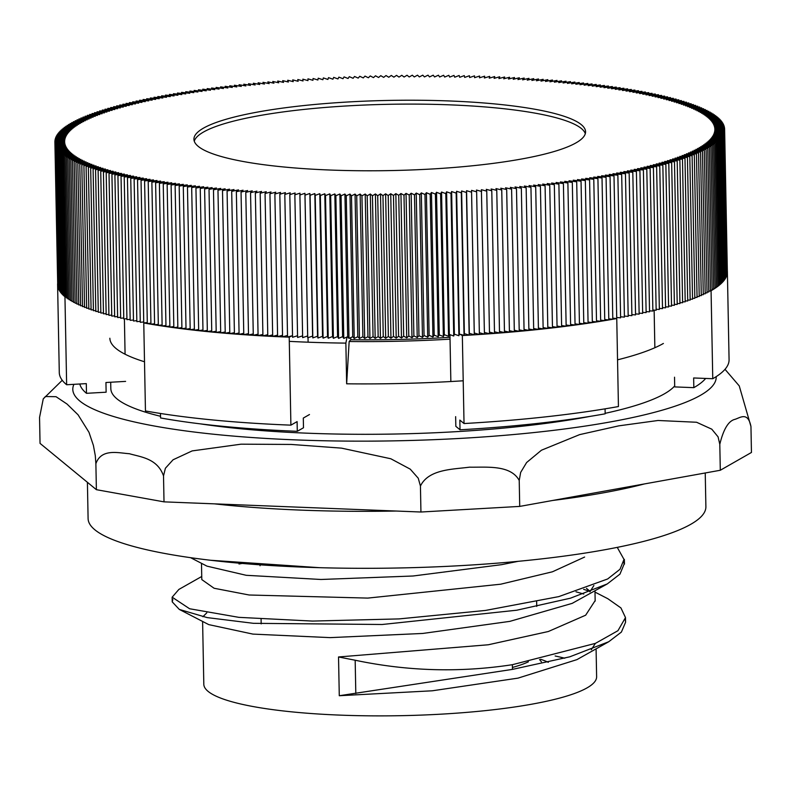 <?xml version="1.0" encoding="UTF-8"?>
<svg xmlns="http://www.w3.org/2000/svg" width="791" height="791" viewBox="0 0 791 791"><rect width="100%" height="100%" fill="white"/><g stroke="black" fill="none" stroke-linecap="round" stroke-linejoin="round"><path stroke-width="1.19" d="M608.734 641.738L576.936 659.625L517.986 678.134L432.311 690.79L339.28 695.724L512.469 669.384L569.747 656.827L608.734 641.738L621.4 632.068L625.582 622.26L625.285 619.897M583.738 594.031L576.006 591.816M172.834 599.529L172.24 601.882L179.3 609.416L207.153 617.593L253.407 623.318L382.162 624.495L516.81 610.207L570.459 598.184L607.241 583.946L619.966 574.118L624.099 564.131L623.822 561.758M210.574 560.265L319.574 567.691M518.135 561.333L501.652 564.655L413.08 575.996L320.998 579.477L246.228 575.304L206.985 566.148L190.591 557.685M593.873 585.548L589.868 591.836M607.241 583.946L572.19 603.365L509.819 621.37L422.73 633.453L330.055 637.625L252.942 634.105L208.765 624.623L179.3 609.416M202.891 616.743L206.777 612.847M595.376 643.39L591.302 649.727M512.469 669.384L512.38 664.697L595.425 643.37L617.949 630.694L625.493 617.573L620.935 607.933L607.883 598.747L595 592.103M590.185 591.441L583.649 589.344M201.735 576.481L178.885 589.414L172.151 597.195L189.613 608.754L238.862 617.346L312.386 621.073L399.069 618.908L485.407 610.454L558.792 596.612L607.646 578.972L619.996 569.283L624.01 559.435L617.257 547.372M512.38 664.697C459.907 672.745 407.503 671.252 355.169 660.228L338.528 656.965L488.245 644.774L548.321 631.515L585.656 615.2L595.158 600.587M109.86 338.241A283.732 50.832 -1.1 0 0 144.506 361.774M450.039 339.161A264.026 47.302 178.9 0 1 349.157 341.504L346.646 383.813A283.732 50.832 -1.1 0 0 463.21 380.787M617.544 359.836A283.732 50.832 -1.1 0 0 663.392 343.462M450 337.352A254.178 45.542 178.9 0 1 350.789 339.735L349.157 341.504M674.693 385.939A283.732 50.832 178.9 0 1 664.361 393.849A283.732 50.832 178.9 0 1 605.155 413.327M590.215 416.363A283.732 50.832 178.9 0 1 200.212 423.847M160.533 416.284A283.732 50.832 178.9 0 1 110.829 388.638L110.7 382.241M346.646 383.813L345.865 343.116L347.101 336.926M289.298 341.366A283.732 50.832 -1.1 0 0 345.865 343.116M350.789 339.735L350.749 337.638M339.28 695.724L338.528 656.965M590.215 591.46L586.477 588.356M242.105 563.439L238.991 564.003M201.487 563.301L201.794 579.585L214.094 588.257L249.125 595L367.766 598.095L500.703 584.203L552.425 571.794L584.618 557.052M750.956 426.497L751.45 452.462L720.304 470.259L519.717 506.408L519.222 480.434L520.656 472.415L526.608 462.537L541.459 450.208L579.625 434.625L618.809 425.845L658.053 420.486L696.564 422.256L711.781 429.177L718.07 436.85L719.8 444.295C723.508 429.058 728.6 420.733 735.066 419.319C740.247 417.658 747.96 411.498 750.956 426.497L739.249 385.909L725.011 369.318M719.8 444.295L720.304 470.259M519.717 506.408L420.941 512.014L164.014 501.86L163.519 475.895L165.398 468.242L173.071 459.779L192.144 450.91L241.087 444.176L291.276 444.443L341.534 448.141L390.813 458.76L410.252 469.152L418.261 478.239L420.436 486.05C428.593 469.043 453.203 469.37 469.518 467.165C485.882 467.521 510.432 464.396 519.222 480.434M420.436 486.05L420.941 512.014M164.014 501.86L96.383 489.678L40.044 443.385L39.55 417.411L43.248 398.901L45.433 396.528L56.032 396.696L67.017 404.033L78.062 414.8L88.997 432.331L93.397 445.422L95.286 455.606L95.879 463.704C101.367 448.23 118.235 452.986 129.388 453.718C140.6 457.02 157.399 458.335 163.519 475.895M95.879 463.704L96.383 489.678M540.688 659.298A157.627 28.239 178.9 0 1 548.301 662.324M596.088 648.897L596.622 676.73A196.445 35.2 178.9 0 1 587.051 687.883A196.445 35.2 178.9 0 1 369.891 715.835A196.445 35.2 178.9 0 1 203.811 684.264L202.605 621.449M555.144 655.986A196.445 35.2 178.9 0 1 564.754 658.221M61.48 292.492L60.739 292.492L58 149.845L68.085 149.865L58.761 150.765L68.857 150.755L59.602 151.684L69.707 151.635L60.521 152.594L70.646 152.515L61.53 153.503L71.655 153.395L62.608 154.403L72.742 154.275L63.774 155.303L73.909 155.145L65.02 156.193L75.155 156.005L66.345 157.083L76.48 156.865L67.749 157.963L77.884 157.716L69.232 158.843L79.357 158.566L70.794 159.713L80.909 159.406L72.436 160.573L82.541 160.247L74.156 161.433L84.251 161.077L75.956 162.293L86.031 161.898L77.834 163.134L87.89 162.719L79.782 163.974L89.818 163.529L81.809 164.805L91.825 164.33L83.915 165.635L93.902 165.131L86.1 166.446L96.057 165.922L88.355 167.257L98.282 166.703L90.678 168.058L100.576 167.474L93.081 168.849L102.939 168.246L95.563 169.64L105.381 169.007L98.114 170.421L107.892 169.758L100.734 171.182L110.463 170.5L103.423 171.944L113.113 171.232L106.192 172.695L115.832 171.954L109.02 173.437L118.61 172.665L111.927 174.168L121.458 173.377L114.893 174.89L124.375 174.069L117.928 175.602L127.361 174.762L121.033 176.314L130.406 175.434L124.207 177.006L133.511 176.106L127.45 177.688L136.685 176.769L130.752 178.361L139.918 177.411L134.114 179.023L143.22 178.054L137.545 179.666L146.572 178.677L141.035 180.308L149.993 179.29L144.585 180.941L153.474 179.903L148.204 181.554L157.004 180.496L151.872 182.167L160.603 181.08L155.609 182.761L164.251 181.653L159.396 183.344L167.959 182.207L163.243 183.917L171.716 182.761L167.148 184.471L175.533 183.294L171.103 185.025L179.399 183.819L175.118 185.559L183.314 184.333L179.181 186.083L187.279 184.837L183.294 186.587L191.303 185.331L187.457 187.091L195.367 185.806L191.679 187.576L199.49 186.271L195.941 188.05L203.653 186.725L200.252 188.505L207.855 187.16L204.612 188.95L212.117 187.586L209.022 189.385L216.408 188.001L213.471 189.8L220.748 188.406L217.97 190.216L225.128 188.792L222.498 190.601L229.558 189.168L227.076 190.987L234.017 189.533L231.694 191.353L238.516 189.88L236.351 191.699L243.055 190.216L241.047 192.035L247.632 190.532L245.783 192.361L252.24 190.839L250.549 192.678L256.887 191.135L255.345 192.964L261.554 191.422L260.18 193.251L266.27 191.679L265.054 193.518L271.006 191.936L269.949 193.775L275.772 192.173L274.873 194.013L280.568 192.401L279.826 194.23L285.393 192.609L284.809 194.448L290.238 192.806L289.822 194.635L295.112 192.994L294.855 194.823L300.007 193.162L299.908 194.991L304.93 193.311L304.99 195.14L309.864 193.459L310.082 195.278L314.828 193.577L315.204 195.397L319.801 193.696L320.345 195.506L324.794 193.785L325.496 195.595L329.807 193.874L330.668 195.674L334.83 193.943L335.849 195.733L339.873 193.993L341.05 195.782L344.925 194.032L346.26 195.822L349.988 194.062L351.481 195.832L355.06 194.072L356.711 195.842L360.142 194.062L361.952 195.832L365.224 194.042L367.192 195.802L370.317 194.013L372.442 195.763L375.418 193.963L377.702 195.703L380.52 193.904L382.953 195.634L385.622 193.825L388.213 195.545L390.734 193.736L393.473 336.383L390.952 338.192L388.213 195.545M462.34 335.552L464.03 423.541A334.959 60.007 178.9 0 0 618.433 406.544L616.753 318.555A334.959 60.007 178.9 0 1 462.34 335.552L459.363 333.911L458.899 335.74L454.36 334.188L453.727 336.017L449.337 334.445L448.556 336.274L444.305 334.692L443.356 336.521L439.262 334.929L438.155 336.748L434.2 335.147L432.934 336.976L429.137 335.344L427.713 337.174L424.055 335.542L422.473 337.361L418.973 335.72L417.233 337.539L413.881 335.878L411.982 337.698L408.779 336.027L406.732 337.846L403.677 336.155L401.472 337.975L398.575 336.274L396.212 338.093L393.473 336.383M608.783 318.842L612.798 319.248L610.059 176.611L605.441 175.078L613.994 175.909L616.733 318.555L612.778 318.17M600.646 320.167L604.759 320.622L602.02 177.975L597.699 176.413L606.064 177.293L608.803 319.94L604.739 319.515M592.301 321.443L596.523 321.947L593.784 179.3L589.75 177.708L597.927 178.637L600.666 321.284L596.503 320.81M583.768 322.679L588.079 323.222L585.34 180.585L581.603 178.964L589.592 179.943L592.33 322.59L588.059 322.066M575.037 323.855L579.447 324.468L576.708 181.821L573.267 180.17L581.049 181.208L583.788 323.855L579.427 323.272M566.129 324.992L570.627 325.655L567.889 183.008L564.744 181.337L572.318 182.424L575.057 325.061L570.608 324.429M557.052 326.07L561.63 326.802L558.891 184.155L556.063 182.464L563.41 183.591L566.148 326.238L561.61 325.536M547.807 327.108L552.474 327.899L549.735 185.252L547.204 183.542L554.333 184.708L557.072 327.355L552.444 326.594M538.414 328.077L543.15 328.947L540.411 186.3L538.196 184.57L545.088 185.786L547.827 328.423L543.13 327.603M528.872 329.007L533.688 329.946L530.949 187.299L529.041 185.549L535.695 186.805L538.434 329.452L533.658 328.552M519.193 329.867L524.077 330.885L521.338 188.248L519.746 186.478L526.153 187.774L528.892 330.42L524.047 329.442M509.394 330.668L514.338 331.785L511.599 189.138L510.324 187.358L516.483 188.703L519.222 331.34L514.308 330.272M499.477 331.419L504.48 332.625L501.741 189.978L500.782 188.189L506.685 189.563L509.424 332.21L504.45 331.053M489.461 332.101L494.513 333.416L491.775 190.769L491.132 188.97L496.768 190.384L499.507 333.031L494.484 331.765M479.336 332.714L484.438 334.148L481.383 189.692L486.752 191.145L489.491 333.782L484.408 332.418M474.284 334.82L471.535 190.364L476.637 191.847L479.376 334.494L474.274 333.011L474.284 334.82L469.32 333.327L469.172 335.147L464.357 333.624L464.04 335.443L461.005 334.455M292.522 335.592L289.209 337.164A334.959 60.007 178.9 0 1 143.764 322.955L141.035 180.308M291.335 335.948L287.548 337.095L284.809 194.448M287.519 335.433L282.565 336.877L279.826 194.23M282.535 335.265L277.611 336.659L274.873 194.013M277.582 335.077L272.687 336.412L269.949 193.775M272.658 334.87L267.793 336.165L265.054 193.518M267.763 334.652L262.919 335.898L260.18 193.251M262.899 334.415L258.084 335.611L255.345 192.964M258.064 334.158L253.288 335.315L250.549 192.678M253.258 333.891L248.522 335.008L245.783 192.361M248.493 333.604L243.786 334.682L241.047 192.035M243.766 333.308L239.09 334.346L236.351 191.699M239.07 332.991L234.433 333.99L231.694 191.353M234.413 332.665L229.815 333.624L227.076 190.987M229.795 332.319L225.237 333.248L222.498 190.601M225.217 331.963L220.709 332.853L217.97 190.216M220.679 331.587L216.21 332.447L213.471 189.8M216.19 331.202L211.761 332.032L209.022 189.385M211.741 330.796L207.351 331.597L204.612 188.95M207.331 330.381L202.99 331.152L200.252 188.505M202.971 329.956L198.679 330.687L195.941 188.05M198.66 329.511L194.418 330.223L191.679 187.576M194.398 329.056L190.196 329.738L187.457 187.091M190.176 328.581L186.033 329.234L183.294 186.587M186.014 328.097L181.92 328.73L179.181 186.083M181.89 327.603L177.856 328.206L175.118 185.559M177.827 327.088L173.842 327.672L171.103 185.025M173.822 326.564L169.887 327.118L167.148 184.471M169.867 326.03L165.981 326.564L163.243 183.917M165.962 325.477L162.135 325.991L159.396 183.344M162.115 324.923L158.348 325.408L155.609 182.761M158.329 324.35L154.611 324.814L151.872 182.167M154.591 323.756L150.943 324.201L148.204 181.554M150.923 323.163L147.324 323.588L144.585 180.941M147.304 322.55L143.804 322.955M390.952 338.192L388.361 336.472L385.692 338.281L382.953 195.634M385.622 193.825L388.361 336.472M385.692 338.281L383.259 336.551L380.441 338.35L377.702 195.703M380.52 193.904L383.259 336.551M380.441 338.35L378.157 336.61L375.181 338.4L372.442 195.763M375.418 193.963L378.157 336.61M375.181 338.4L373.055 336.659L369.931 338.449L367.192 195.802M370.317 194.013L373.055 336.659M369.931 338.449L367.963 336.689L364.691 338.469L361.952 195.832M365.224 194.042L367.963 336.689M364.691 338.469L362.881 336.709L359.45 338.489L356.711 195.842M360.142 194.062L362.881 336.709M359.45 338.489L357.799 336.709L354.22 338.479L351.481 195.832M355.06 194.072L357.799 336.709M354.22 338.479L352.727 336.699L348.999 338.459L346.26 195.822M349.988 194.062L352.727 336.699M348.999 338.459L347.664 336.679L343.788 338.429L341.05 195.782M344.925 194.032L347.664 336.679M343.788 338.429L342.612 336.64L338.588 338.38L335.849 195.733M339.873 193.993L342.612 336.64M338.588 338.38L337.569 336.58L333.406 338.321L330.668 195.674M334.83 193.943L337.569 336.58M333.406 338.321L332.546 336.521L328.235 338.241L325.496 195.595M329.807 193.874L332.546 336.521M328.235 338.241L327.533 336.432L323.084 338.153L320.345 195.506M324.794 193.785L327.533 336.432M323.084 338.153L322.54 336.333L317.942 338.044L315.204 195.397M319.801 193.696L322.54 336.333M317.942 338.044L317.567 336.224L312.821 337.915L310.082 195.278M314.828 193.577L317.567 336.224M312.821 337.915L312.603 336.096L307.729 337.787L304.99 195.14M309.864 193.459L312.603 336.096M307.729 337.787L307.669 335.957L302.646 337.628L299.908 194.991M304.93 193.311L307.669 335.957M302.617 335.849L297.594 337.47L294.855 194.823M297.554 335.73L292.561 337.282L289.822 194.635M143.754 321.937L140.284 322.313L137.545 179.666M140.264 321.304L136.853 321.66L134.114 179.023M136.833 320.662L133.491 321.008L130.752 178.361M133.471 319.999L130.189 320.325L127.45 177.688M130.169 319.337L126.946 319.643L124.207 177.006M126.926 318.664L123.782 318.951L121.033 176.314M123.762 317.972L120.667 318.249L117.928 175.602M120.657 317.28L117.632 317.537L114.893 174.89M117.612 316.568L114.665 316.815L111.927 174.168M114.646 315.856L111.758 316.084L109.02 173.437M111.739 315.125L108.931 315.342L106.192 172.695M108.911 314.383L106.162 314.591L103.423 171.944M106.142 313.641L103.473 313.829L100.734 171.182M103.453 312.89L100.853 313.058L98.114 170.421M100.833 312.119L98.302 312.287L95.563 169.64M98.282 311.347L95.82 311.496L93.081 168.849M95.81 310.566L93.417 310.705L90.678 168.058M93.397 309.775L91.094 309.904L88.355 167.257M91.074 308.974L88.839 309.093L86.1 166.446M88.819 308.164L86.654 308.272L83.915 165.635M86.634 307.353L84.548 307.452L81.809 164.805M84.528 306.532L82.521 306.621L79.782 163.974M82.501 305.702L80.573 305.781L77.834 163.134M80.553 304.861L78.695 304.93L75.956 162.293M78.675 304.021L76.895 304.08L74.156 161.433M76.875 303.171L75.175 303.22L72.436 160.573M75.155 302.31L73.533 302.36L70.794 159.713M73.514 301.44L71.971 301.49L69.232 158.843M71.951 300.57L70.488 300.61L67.749 157.963M70.468 299.7L69.084 299.73L66.345 157.083M69.064 298.81L67.759 298.84L65.02 156.193M67.739 297.93L66.513 297.95L63.774 155.303M66.493 297.03L65.346 297.05L62.608 154.403M65.327 296.131L64.269 296.15L61.53 153.503M64.249 295.231L63.26 295.241L60.521 152.594M63.24 294.321L62.341 294.331L59.602 151.684M62.321 293.412L61.5 293.412L58.761 150.765M396.212 338.093L393.473 195.446L395.836 193.637L398.733 195.328L400.938 193.518L403.993 195.199L406.04 193.38L409.244 195.051L411.142 193.231L414.494 194.893L416.234 193.073L419.734 194.715L421.316 192.895L424.975 194.527L426.398 192.707L430.195 194.329L431.461 192.5L435.416 194.111L436.523 192.282L440.617 193.874L441.566 192.045L445.817 193.627L446.599 191.798L450.989 193.37L451.621 191.541L456.16 193.093L456.625 191.264L461.301 192.806L461.618 190.977L466.433 192.5L466.581 190.68L471.545 192.183M390.734 193.736L393.473 195.446M401.472 337.975L398.733 195.328M395.836 193.637L398.575 336.274M406.732 337.846L403.993 195.199M400.938 193.518L403.677 336.155M411.982 337.698L409.244 195.051M406.04 193.38L408.779 336.027M417.233 337.539L414.494 194.893M411.142 193.231L413.881 335.878M422.473 337.361L419.734 194.715M416.234 193.073L418.973 335.72M427.713 337.174L424.975 194.527M421.316 192.895L424.055 335.542M432.934 336.976L430.195 194.329M426.398 192.707L429.137 335.344M438.155 336.748L435.416 194.111M431.461 192.5L434.2 335.147M443.356 336.521L440.617 193.874M436.523 192.282L439.262 334.929M448.556 336.274L445.817 193.627M441.566 192.045L444.305 334.692M453.727 336.017L450.989 193.37M446.599 191.798L449.337 334.445M458.899 335.74L456.16 193.093M451.621 191.541L454.36 334.188M464.04 335.443L461.301 192.806M456.625 191.264L459.363 333.911M469.172 335.147L466.433 192.5M461.618 190.977L464.357 333.624M466.581 190.68L469.32 333.327M471.535 190.364L474.274 333.011M476.637 191.847L476.469 190.038L481.699 191.501M486.752 191.145L486.267 189.336L491.775 190.769M496.768 190.384L495.967 188.584L501.741 189.978M506.685 189.563L505.568 187.783L511.599 189.138M516.483 188.703L515.05 186.923L521.338 188.248M526.153 187.774L524.403 186.023L530.949 187.299M535.695 186.805L533.638 185.064L540.411 186.3M545.088 185.786L542.715 184.056L549.735 185.252M554.333 184.708L551.653 183.008L558.891 184.155M563.41 183.591L560.423 181.91L567.889 183.008M572.318 182.424L569.026 180.763L576.708 181.821M581.049 181.208L577.46 179.577L585.34 180.585M589.592 179.943L585.706 178.341L593.784 179.3M597.927 178.637L593.754 177.065L602.02 177.975M606.064 177.293L601.595 175.75L610.059 176.611M613.994 175.909L609.238 174.386L617.87 175.197L620.609 317.844L616.703 317.478M617.87 175.197L612.976 173.694L621.686 174.485L624.425 317.122L620.589 316.776M621.686 174.485L616.664 172.992L625.454 173.753L628.192 316.4L624.406 316.074M625.454 173.753L620.292 172.28L629.161 173.011L631.9 315.658L628.173 315.352M629.161 173.011L623.862 171.568L632.81 172.27L635.549 314.917L631.88 314.62M632.81 172.27L627.372 170.836L636.399 171.509L639.138 314.156L635.529 313.889M636.399 171.509L630.822 170.095L639.929 170.747L642.668 313.394L639.118 313.137M639.929 170.747L634.224 169.353L643.39 169.976L646.128 312.613L642.648 312.386M643.39 169.976L637.556 168.592L646.801 169.195L649.54 311.832L646.109 311.614M646.801 169.195L640.829 167.83L650.133 168.404L652.872 311.041L649.52 310.843M650.133 168.404L644.042 167.059L653.415 167.603L656.154 310.25L652.852 310.052M653.415 167.603L647.186 166.278L656.619 166.792L659.358 309.439L656.135 309.261M656.619 166.792L650.281 165.497L659.763 165.981L662.502 308.628L659.338 308.46M659.763 165.981L653.297 164.706L662.848 165.161L665.587 307.808L662.482 307.659M662.848 165.161L656.253 163.905L665.854 164.33L668.593 306.977L665.567 306.839M665.854 164.33L659.14 163.094L668.8 163.49L671.539 306.137L668.573 306.018M668.8 163.49L661.968 162.274L671.668 162.649L674.407 305.296L671.519 305.188M671.668 162.649L664.727 161.453L674.476 161.799L677.215 304.446L674.387 304.347M674.476 161.799L667.416 160.632L677.205 160.949L679.944 303.586L677.195 303.497M677.205 160.949L670.036 159.792L679.874 160.079L682.613 302.726L679.934 302.646M679.874 160.079L672.587 158.951L682.465 159.218L685.204 301.855L682.593 301.786M682.465 159.218L675.069 158.111L684.976 158.338L687.715 300.985L685.184 300.926M684.976 158.338L677.472 157.261L687.428 157.458L690.167 300.105L687.705 300.056M687.428 157.458L679.815 156.4L689.801 156.578L692.54 299.216L690.148 299.176M689.801 156.578L682.089 155.54L692.095 155.679L694.834 298.326L692.52 298.296M692.095 155.679L684.284 154.67L694.32 154.789L697.059 297.436L694.824 297.406M694.32 154.789L686.4 153.8L696.476 153.889L699.214 296.536L697.039 296.516M696.476 153.889L688.457 152.92L698.542 152.979L701.281 295.626L699.195 295.616M698.542 152.979L690.434 152.04L700.539 152.07L703.278 294.717L701.271 294.717M700.539 152.07L692.333 151.16L702.457 151.16L705.196 293.807L703.258 293.807M702.457 151.16L694.162 150.27L704.306 150.241L707.045 292.888L705.186 292.897M704.306 150.241L695.912 149.38L706.066 149.321L708.805 291.968L707.025 291.978M706.066 149.321L697.593 148.481L707.757 148.401L710.496 291.039L708.795 291.058M707.757 148.401L699.195 147.581L709.369 147.472L712.108 290.119L710.476 290.129M709.369 147.472L700.717 146.681L710.901 146.543L713.64 289.18L712.088 289.209M710.901 146.543L702.171 145.781L712.345 145.603L715.084 288.25L713.62 288.28M712.345 145.603L703.535 144.872L713.719 144.674L716.458 287.311L715.074 287.341M713.719 144.674L704.83 143.962L715.015 143.735L717.753 286.382L716.438 286.411M715.015 143.735L706.047 143.052L716.221 142.795L718.96 285.442L717.734 285.472M716.221 142.795L707.184 142.133L717.358 141.846L720.097 284.493L718.94 284.533M717.358 141.846L708.242 141.223L718.406 140.907L721.145 283.554L720.077 283.583M718.406 140.907L709.23 140.304L719.375 139.967L722.114 282.605L721.125 282.644M719.375 139.967L710.13 139.384L720.255 139.018L722.994 281.665L722.094 281.695M720.255 139.018L710.951 138.474L721.066 138.069L723.805 280.716L722.984 280.746M721.066 138.069L711.692 137.555L721.788 137.12L724.526 279.767L723.785 279.796M721.788 137.12L712.355 136.635L722.43 136.181L725.169 278.818L724.507 278.847M722.43 136.181L712.948 135.716L722.994 135.231L713.452 134.786L723.468 134.282L713.878 133.867L723.864 133.333L714.224 132.947L724.18 132.384L714.481 132.038L724.408 131.444L714.668 131.118L724.556 130.495L714.777 130.199L724.625 129.546L714.797 129.279L724.605 128.607L714.748 128.369L724.507 127.667L714.609 127.46L724.319 126.728L714.392 126.55L724.062 125.789L714.095 125.64L723.706 124.859L713.719 124.731L723.281 123.93L713.264 123.831L722.766 123.001L712.731 122.931L722.173 122.071L712.118 122.032L721.501 121.152L711.416 121.142L720.739 120.232L710.644 120.252L719.899 119.312L709.794 119.362L718.979 118.403L708.855 118.482L717.971 117.493L707.846 117.602L716.893 116.593L706.758 116.732L715.726 115.694L705.592 115.862L714.481 114.804L704.346 114.992L713.156 113.914L703.021 114.131L711.752 113.034L701.617 113.281L710.269 112.154L700.144 112.431L708.706 111.284L698.591 111.59L707.065 110.424L696.96 110.75L705.345 109.563L695.249 109.919L703.545 108.713L693.47 109.099L701.666 107.863L691.611 108.278L699.719 107.022L689.683 107.467L697.692 106.192L687.676 106.666L695.586 105.371L685.599 105.865L693.4 104.55L683.444 105.074L691.146 103.74L681.219 104.293L688.823 102.939L678.925 103.522L686.42 102.148L676.562 102.751L683.938 101.357L674.12 101.999L681.387 100.586L671.608 101.248L678.767 99.814L669.038 100.506L676.078 99.053L666.388 99.765L673.309 98.302L663.669 99.043L670.481 97.56L660.89 98.331L667.574 96.828L658.043 97.619L664.608 96.107L655.126 96.927L661.573 95.395L652.14 96.235L658.468 94.693L649.095 95.563L655.294 94L645.99 94.89L652.051 93.318L642.816 94.238L648.749 92.646L639.583 93.585L645.387 91.983L636.28 92.952L641.956 91.331L632.929 92.32L638.466 90.688L629.507 91.707L634.916 90.055L626.027 91.103L631.297 89.442L622.497 90.51L627.629 88.829L618.898 89.927L623.891 88.236L615.25 89.353L620.104 87.653L611.542 88.79L616.258 87.079L607.785 88.236L612.353 86.526L603.968 87.702L608.398 85.982L600.102 87.178L604.383 85.438L596.187 86.664L600.32 84.914L592.222 86.16L596.206 84.41L588.197 85.675L592.044 83.905L584.134 85.191L587.822 83.421L580.011 84.726L583.56 82.956L575.848 84.281L579.249 82.491L571.646 83.836L574.889 82.046L567.394 83.411L570.479 81.611L563.093 82.996L566.03 81.196L558.753 82.59L561.531 80.791L554.372 82.205L557.002 80.395L549.943 81.829L552.425 80.02L545.483 81.473L547.807 79.654L540.985 81.117L543.15 79.298L536.446 80.791L538.453 78.962L531.868 80.464L533.717 78.635L527.261 80.158L528.952 78.329L522.614 79.861L524.156 78.032L517.947 79.584L519.321 77.745L513.23 79.318L514.447 77.478L508.494 79.06L509.552 77.231L503.729 78.823L504.628 76.984L498.933 78.596L499.675 76.767L494.108 78.388L494.691 76.559L489.263 78.19L489.678 76.361L484.389 78.002L484.646 76.173L479.494 77.834L479.593 76.015L474.58 77.686L474.511 75.857L469.636 77.548L469.419 75.728L464.673 77.419L464.297 75.6L459.7 77.31L459.156 75.491L454.706 77.211L454.004 75.402L449.693 77.123L448.833 75.323L444.671 77.063L443.652 75.264L439.628 77.004L438.451 75.214L434.575 76.964L433.241 75.185L429.513 76.945L428.02 75.165L424.441 76.935L422.79 75.165L419.359 76.935L417.549 75.175L414.276 76.954L412.309 75.194L409.184 76.984L407.058 75.244L404.082 77.034L401.798 75.293L398.98 77.093L396.548 75.363L393.878 77.172L391.288 75.452L388.767 77.261L386.028 75.55L383.665 77.37L380.768 75.669L378.563 77.488L375.507 75.798L373.461 77.617L370.257 75.946L368.359 77.765L365.007 76.104L363.267 77.923L359.767 76.282L358.185 78.101L354.526 76.47L353.102 78.299L349.306 76.668L348.04 78.497L344.085 76.895L342.978 78.714L338.884 77.123L337.935 78.952L333.683 77.37L332.902 79.199L328.512 77.627L327.879 79.456L323.341 77.904L322.876 79.733L318.2 78.2L317.883 80.02L313.068 78.497L312.92 80.316L307.956 78.823L307.966 80.633L302.864 79.149L303.032 80.969L297.802 79.496L298.118 81.305L292.749 79.861L293.234 81.661L287.726 80.227L288.369 82.037L282.733 80.613L283.534 82.412L277.76 81.018L278.719 82.808L272.816 81.433L273.933 83.213L267.902 81.859L269.177 83.638L263.017 82.304L264.451 84.073L258.163 82.758L259.755 84.518L253.347 83.223L255.097 84.983L248.552 83.698L250.46 85.448L243.806 84.192L245.863 85.932L239.09 84.696L241.304 86.427L234.413 85.22L236.786 86.941L229.766 85.744L232.297 87.455L225.168 86.288L227.848 87.989L220.61 86.842L223.438 88.533L216.091 87.406L219.077 89.086L211.612 87.989L214.756 89.66L207.183 88.582L210.475 90.233L202.793 89.175L206.233 90.827L198.452 89.788L202.041 91.43L194.161 90.421L197.898 92.033L189.909 91.054L193.795 92.656L185.717 91.697L189.751 93.289L181.574 92.359L185.747 93.931L177.481 93.022L181.801 94.584L173.437 93.704L177.906 95.256L169.442 94.396L174.06 95.929L165.517 95.088L170.263 96.611L161.631 95.8L166.525 97.303L157.814 96.522L162.837 98.005L154.047 97.244L159.209 98.717L150.339 97.985L155.639 99.439L146.691 98.727L152.129 100.16L143.102 99.488L148.678 100.902L139.572 100.249L145.277 101.653L136.111 101.03L141.945 102.405L132.7 101.812L138.672 103.166L129.368 102.603L135.459 103.937L126.085 103.394L132.315 104.719L122.882 104.204L129.23 105.5L119.738 105.015L126.204 106.301L116.653 105.836L123.248 107.101L113.647 106.666L120.361 107.902L110.7 107.507L117.533 108.723L107.833 108.347L114.774 109.544L105.025 109.198L112.085 110.374L102.296 110.058L109.465 111.205L99.626 110.918L106.914 112.045L97.036 111.788L104.432 112.886L94.524 112.658L102.029 113.746L92.072 113.538L99.686 114.596L89.699 114.428L97.412 115.456L87.406 115.318L95.217 116.326L85.181 116.208L93.101 117.197L83.025 117.108L91.044 118.077L80.959 118.017L89.067 118.957L78.962 118.927L87.168 119.837L77.043 119.837L85.339 120.726L75.194 120.756L83.589 121.616L73.434 121.676L81.908 122.516L71.744 122.605L80.306 123.416L70.132 123.525L78.784 124.316L68.599 124.464L77.33 125.225L67.156 125.393L75.966 126.125L65.782 126.333L74.67 127.035L64.486 127.262L73.454 127.944L63.28 128.201L72.317 128.864L62.143 129.151L71.259 129.773L61.095 130.09L70.28 130.693L60.126 131.039L69.371 131.613L59.246 131.978L68.55 132.532L58.435 132.928L67.808 133.452L57.713 133.877L67.146 134.371L57.071 134.826L66.553 135.291L56.507 135.775L66.049 136.21L56.032 136.714L65.623 137.13L55.637 137.664L65.277 138.049L55.321 138.613L65.02 138.969L55.093 139.562L64.832 139.888L54.945 140.501L64.724 140.798L54.876 141.451L64.704 141.718L54.895 142.39L64.753 142.627L54.994 143.329L64.892 143.547L55.182 144.269L65.109 144.456L55.439 145.208L65.406 145.356L55.795 146.137L65.782 146.266L56.22 147.077L66.236 147.166L56.734 148.006L66.77 148.065L57.328 148.926L67.383 148.965L58 149.845M125.601 381.391L105.945 382.508L106.132 392.198L86.486 393.315L86.298 383.625L66.642 384.742L64.951 296.754A334.959 60.007 178.9 0 1 57.595 284.572A334.959 60.007 178.9 0 1 57.605 283.712M66.642 384.742A334.959 60.007 178.9 0 1 59.285 372.561L57.595 284.572M727.334 270.848A334.959 60.007 178.9 0 1 727.384 271.718A334.959 60.007 178.9 0 1 711.069 290.732L712.76 378.721L693.648 377.969L693.826 387.659L674.713 386.908L674.525 377.208M727.384 271.718L729.075 359.707A334.959 60.007 178.9 0 1 712.76 378.721M143.764 322.955L145.455 410.954A334.959 60.007 178.9 0 0 290.9 425.153L289.209 337.164M379.631 170.737A195.852 35.091 178.9 0 1 193.933 139.256A195.852 35.091 178.9 0 1 389.073 100.417A195.852 35.091 178.9 0 1 585.567 131.741A195.852 35.091 178.9 0 1 379.631 170.737M60.729 291.572L60.067 291.572L57.328 148.926M60.047 290.653L59.473 290.643L56.734 148.006M59.454 289.724L56.22 147.077M58.939 288.794L55.795 146.137M58.514 287.855L55.439 145.208M58.168 286.915L55.182 144.269M57.901 285.976L54.994 143.329M57.713 285.037L54.876 141.451M583.58 84.133L583.56 82.956M220.63 88.108L220.61 86.842M225.188 87.574L225.168 86.288M229.795 87.05L229.766 85.744M234.433 86.535L234.413 85.22M239.109 86.041L239.09 84.696M243.836 85.566L243.806 84.192M248.582 85.092L248.552 83.698M253.367 84.647L253.347 83.223M258.192 84.202L258.163 82.758M263.047 83.777L263.017 82.304M267.931 83.371L267.902 81.859M272.846 82.976L272.816 81.433M277.789 82.59L277.76 81.018M282.763 82.224L282.733 80.613M287.756 81.878L287.726 80.227M292.779 81.542L292.749 79.861M297.831 81.226L297.802 79.496M302.904 80.929L302.864 79.149M479.623 77.795L479.593 76.015M484.685 77.913L484.646 76.173M489.718 78.052L489.678 76.361M494.721 78.21L494.691 76.559M499.704 78.378L499.675 76.767M504.658 78.566L504.628 76.984M509.582 78.774L509.552 77.231M514.476 78.991L514.447 77.478M519.341 79.229L519.321 77.745M524.176 79.486L524.156 78.032M528.981 79.753L528.952 78.329M533.747 80.039L533.717 78.635M538.473 80.336L538.453 78.962M543.17 80.652L543.15 79.298M547.827 80.979L547.807 79.654M552.444 81.325L552.425 80.02M557.022 81.681L557.002 80.395M561.561 82.056L561.531 80.791M566.049 82.442L566.03 81.196M570.499 82.847L570.479 81.611M574.909 83.263L574.889 82.046M579.269 83.688L579.249 82.491M216.111 88.651L216.091 87.406M211.632 89.215L211.612 87.989M207.202 89.788L207.183 88.582M202.812 90.372L202.793 89.175M198.472 90.965L198.452 89.788M194.181 91.578L194.161 90.421M189.939 92.201L189.909 91.054M185.737 92.834L185.717 91.697M181.594 93.476L181.574 92.359M177.5 94.129L177.481 93.022M173.456 94.801L173.437 93.704M169.472 95.474L169.442 94.396M165.537 96.166L165.517 95.088M161.651 96.868L161.631 95.8M157.834 97.57L157.814 96.522M154.067 98.292L154.047 97.244M150.359 99.023L150.339 97.985M146.711 99.755L146.691 98.727M143.122 100.506L143.102 99.488M139.592 101.258L139.572 100.249M136.131 102.029L136.111 101.03M132.72 102.8L132.7 101.812M129.388 103.591L129.368 102.603M126.105 104.382L126.085 103.394M122.902 105.183L122.882 104.204M119.757 105.984L119.738 105.015M116.672 106.805L116.653 105.836M113.667 107.625L113.647 106.666M110.72 108.456L110.7 107.507M107.853 109.296L107.833 108.347M105.045 110.147L105.025 109.198M102.316 110.997L102.296 110.058M99.646 111.857L99.626 110.918M97.056 112.718L97.036 111.788M94.534 113.588L94.524 112.658M92.092 114.468L92.072 113.538M89.719 115.348L89.699 114.428M87.415 116.237L87.406 115.318M85.201 117.127L85.181 116.208M83.045 118.027L83.025 117.108M80.979 118.927L80.959 118.017M78.981 119.837L78.962 118.927M77.053 120.756L77.043 119.837M75.214 121.666L75.194 120.756M73.444 122.585L73.434 121.676M71.763 123.515L71.744 122.605M70.152 124.434L70.132 123.525M68.619 125.364L68.599 124.464M67.166 126.303L67.156 125.393M65.801 127.232L65.782 126.333M64.506 128.172L64.486 127.262M63.3 129.111L63.28 128.201M62.163 130.06L62.143 129.151M61.115 130.999L61.095 130.09M60.146 131.949L60.126 131.039M59.256 132.898L59.246 131.978M58.455 133.847L58.435 132.928M57.733 134.796L57.713 133.877M57.09 135.745L57.071 134.826M56.527 136.695L56.507 135.775M56.052 137.644L56.032 136.714M55.657 138.593L55.637 137.664M55.34 139.542L55.321 138.613M55.113 140.491L55.093 139.562M54.965 141.441L54.945 140.501M727.344 271.254L724.605 128.607M724.625 129.546L727.275 272.203M724.556 130.495L727.127 273.152M724.408 131.444L726.899 274.101M724.18 132.384L726.583 275.05M723.864 133.333L726.187 276M723.468 134.282L726.207 276.929L725.713 276.949M722.994 135.231L725.733 277.868L725.149 277.898M711.069 290.732L710.496 290.712M693.42 105.48L693.4 104.55M695.605 106.291L695.586 105.371M697.711 107.111L697.692 106.192M699.738 107.942L699.719 107.022M701.686 108.782L701.666 107.863M703.565 109.623L703.545 108.713M705.364 110.473L705.345 109.563M707.085 111.333L707.065 110.424M708.726 112.203L708.706 111.284M710.288 113.073L710.269 112.154M711.771 113.944L711.752 113.034M713.175 114.833L713.156 113.914M714.5 115.713L714.481 114.804M715.746 116.613L715.726 115.694M716.913 117.513L716.893 116.593M717.991 118.413L717.971 117.493M718.999 119.322L718.979 118.403M719.919 120.232L719.899 119.312M720.759 121.152L720.739 120.232M721.511 122.071L721.501 121.152M722.193 122.991L722.173 122.071M722.786 123.92L722.766 123.001M723.3 124.849L723.281 123.93M723.725 125.789L723.706 124.859M724.072 126.728L724.062 125.789M724.338 127.667L724.319 126.728M724.526 128.607L724.507 127.667M691.166 104.669L691.146 103.74M688.842 103.868L688.823 102.939M686.43 103.077L686.42 102.148M683.958 102.296L683.938 101.357M681.407 101.525L681.387 100.586M678.787 100.754L678.767 99.814M676.097 100.002L676.078 99.053M673.329 99.261L673.309 98.302M670.501 98.519L670.481 97.56M667.594 97.787L667.574 96.828M664.628 97.075L664.608 96.107M661.592 96.364L661.573 95.395M658.478 95.671L658.468 94.693M655.314 94.979L655.294 94M652.071 94.307L652.051 93.318M648.768 93.645L648.749 92.646M645.407 92.982L645.387 91.983M641.976 92.339L641.956 91.331M638.485 91.707L638.466 90.688M634.936 91.094L634.916 90.055M631.317 90.481L631.297 89.442M627.649 89.887L627.629 88.829M623.911 89.294L623.891 88.236M620.124 88.721L620.104 87.653M616.278 88.167L616.258 87.079M612.372 87.613L612.353 86.526M608.417 87.079L608.398 85.982M604.413 86.555L604.383 85.438M600.349 86.041L600.32 84.914M596.226 85.547L596.206 84.41M592.063 85.062L592.044 83.905M587.842 84.588L587.822 83.421M309.489 414.533L303.299 418.073L303.487 427.763L297.287 431.303L297.1 421.613L290.9 425.153M308.015 337.678L308.104 342.196M464.03 423.541L459.838 420.09L460.026 429.79L455.834 426.339L455.646 416.649M450.85 381.529L449.95 334.662M160.474 413.466L160.563 417.955A314.858 56.408 178.9 0 0 297.287 431.303M124.405 318.892L125.077 354.22M654.859 347.724L654.137 310.131M460.026 429.79A314.858 56.408 178.9 0 0 605.164 413.812L605.075 408.838M86.486 393.315A314.858 56.408 178.9 0 1 79.822 383.991M194.27 141.194A195.852 35.091 178.9 0 1 389.152 104.293A195.852 35.091 178.9 0 1 585.31 133.679M705.661 378.444A314.858 56.408 178.9 0 1 693.826 387.659M214.519 503.857A308.955 55.35 -1.1 0 0 300.639 510.106A308.955 55.35 -1.1 0 0 396.083 511.035M552.721 500.456A308.955 55.35 -1.1 0 0 644.428 483.934M87.406 482.292L88.098 518.589A308.955 55.35 -1.1 0 0 301.737 567.088A308.955 55.35 -1.1 0 0 705.888 506.724L705.236 472.978M355.169 660.228L355.812 693.529M716.191 376.645A321.759 57.644 178.9 0 1 700.529 395.282A321.759 57.644 178.9 0 1 331.034 440.894A321.759 57.644 178.9 0 1 73.929 384.327M512.43 667.446A137.921 24.709 -1.1 0 0 528.398 661.8M625.572 622.26L625.493 618.117M624.455 564.121L624.366 559.435M172.23 601.882L172.141 597.195M43.228 398.901L62.252 380.283M539.551 659.546L541.39 661.8M260.041 564.823L260.061 565.733M261.089 619.185L261.178 623.872M536.654 601.694L536.743 606.39M594.97 590.877L595.168 601.111"/></g></svg>
